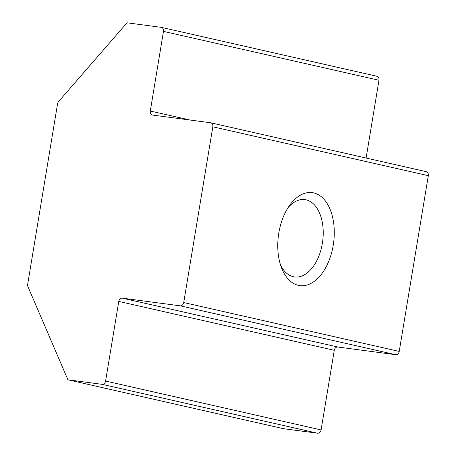 <?xml version="1.0" encoding="UTF-8"?>
<svg xmlns="http://www.w3.org/2000/svg" width="456" height="456" viewBox="0 0 456 456"><rect width="100%" height="100%" fill="white"/><g stroke="black" fill="none" stroke-linecap="round" stroke-linejoin="round"><path stroke-width="0.68" d="M333.228 245.282A46.9 27.822 97.6 0 0 322.403 197.676A46.9 27.822 97.6 0 0 289.868 204.989A46.9 27.822 97.6 0 0 278.815 232.942A46.9 27.822 97.6 0 0 281.529 267.849A46.9 27.822 97.6 0 0 309.516 284.116A46.9 27.822 97.6 0 0 333.228 245.282M280.469 264.788A39.005 23.142 97.6 0 0 294.593 276.946A39.005 23.142 97.6 0 0 322.346 243.407A39.005 23.142 97.6 0 0 304.853 199.608A39.005 23.142 97.6 0 0 288.049 207.668M210.461 122.744L152.652 115.072A3.716 2.987 102.8 0 1 152.435 115.032A3.716 2.987 102.8 0 1 150.292 111.019L163.476 31.378A3.716 2.987 -77.2 0 0 161.333 27.36A3.716 2.987 -77.2 0 0 161.116 27.326L127.024 22.8L58.573 101.574A3.716 2.987 -77.2 0 0 57.576 103.74L27.679 284.305A3.716 2.987 -77.2 0 0 27.936 286.636L67.921 379.802L283.421 428.674L317.513 433.2L102.019 384.328A3.716 2.987 -77.2 0 0 105.587 381.056L118.771 301.416A3.716 2.987 102.8 0 1 122.345 298.15L180.154 305.822A3.716 2.987 -77.2 0 0 183.722 302.556L212.821 126.796A3.716 2.987 -77.2 0 0 210.678 122.784A3.716 2.987 -77.2 0 0 210.461 122.744M366.1 158.032L378.976 80.256L163.476 31.378M67.921 379.802L102.019 384.328M105.587 381.056L321.087 429.934L334.271 350.293L118.771 301.416M122.345 298.15L337.839 347.027L395.654 354.694L180.154 305.822M183.722 302.556L399.222 351.428L428.321 175.674L212.821 126.796M376.616 76.198A3.716 2.987 102.8 0 1 376.833 76.237A3.716 2.987 102.8 0 1 378.976 80.256M425.961 171.616A3.716 2.987 102.8 0 1 426.178 171.655A3.716 2.987 102.8 0 1 428.321 175.674M399.222 351.428A3.716 2.987 102.8 0 1 395.654 354.694M337.839 347.027A3.716 2.987 -77.2 0 0 334.271 350.293M321.087 429.934A3.716 2.987 102.8 0 1 317.513 433.2M150.292 111.019L190.055 120.036M210.678 122.784L426.178 171.655M161.333 27.36L376.833 76.237"/></g></svg>
